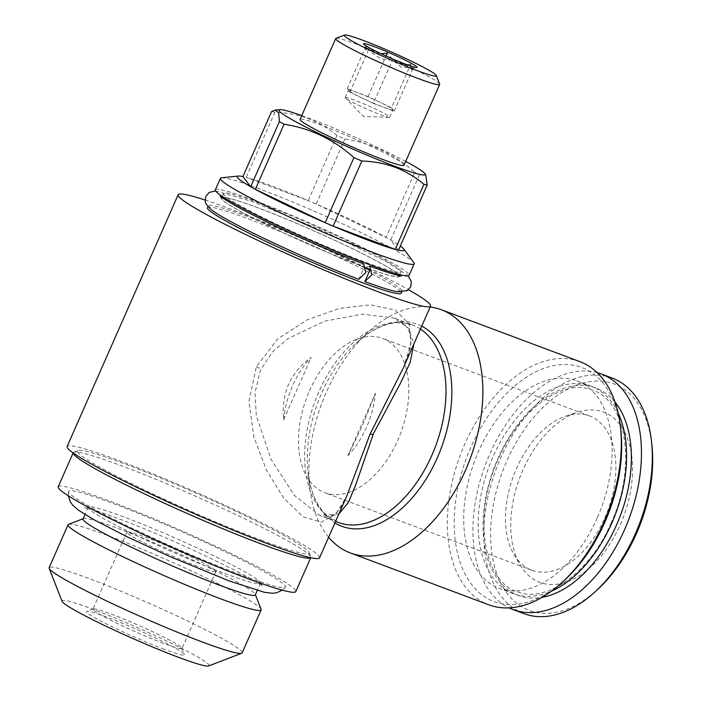 <?xml version="1.0" encoding="UTF-8"?>
<svg xmlns="http://www.w3.org/2000/svg" width="701" height="701" viewBox="0 0 701 701"><rect width="100%" height="100%" fill="white"/><g stroke="black" fill="none" stroke-linecap="round" stroke-linejoin="round"><path stroke-width="0.53" stroke-dasharray="3.5 2.63" d="M618.142 413.003A110.767 67.55 -69.5 0 0 591.241 386.251A110.767 67.55 -69.5 0 0 493.022 456.728A110.767 67.55 -69.5 0 0 513.526 593.712A110.767 67.55 -69.5 0 0 551.38 591.223M224.776 573.488A94.136 6.949 23.8 0 0 260.457 583.214A94.136 6.949 23.8 0 0 260.439 582.662A94.136 6.949 23.8 0 0 212.061 554.938A94.136 6.949 23.8 0 0 123.875 516.97A94.136 6.949 23.8 0 0 88.624 506.884A94.136 6.949 23.8 0 0 88.203 507.244A94.136 6.949 23.8 0 0 133.856 534.188A94.136 6.949 23.8 0 0 224.776 573.488M83.033 518.968A94.136 6.949 -156.2 0 1 83.472 518.6A94.136 6.949 -156.2 0 1 118.706 528.694A94.136 6.949 -156.2 0 1 206.786 566.61A94.136 6.949 -156.2 0 1 255.26 594.36A94.136 6.949 -156.2 0 1 255.287 594.939M68.558 524.339A105.492 7.781 -156.2 0 1 108.05 535.652A105.492 7.781 -156.2 0 1 206.76 578.15A105.492 7.781 -156.2 0 1 261.079 609.248M242.169 652.833A105.492 7.781 23.8 0 0 191.005 622.628A105.492 7.781 23.8 0 0 89.106 578.597A105.492 7.781 23.8 0 0 49.123 567.696M62.038 601.292A80.335 5.932 -156.2 0 1 92.462 609.099A80.335 5.932 -156.2 0 1 172.446 643.798A80.335 5.932 -156.2 0 1 208.644 665.95M164.227 649.292A53.556 3.952 -156.2 0 1 110.907 626.168A53.556 3.952 -156.2 0 1 86.766 611.395A53.556 3.952 -156.2 0 1 106.815 617.143A53.556 3.952 -156.2 0 1 156.936 638.716A53.556 3.952 -156.2 0 1 184.512 654.506A53.556 3.952 -156.2 0 1 164.227 649.292M163.578 643.395A48.693 3.593 -156.2 0 1 116.541 623.066A48.693 3.593 -156.2 0 1 92.935 609.125A48.693 3.593 -156.2 0 1 93.163 608.941A48.693 3.593 -156.2 0 1 111.389 614.155A48.693 3.593 -156.2 0 1 156.945 633.774A48.693 3.593 -156.2 0 1 182.015 648.127A48.693 3.593 -156.2 0 1 182.032 648.425A48.693 3.593 -156.2 0 1 163.578 643.395M197.542 566.382A48.693 3.593 -156.2 0 1 150.513 546.061A48.693 3.593 -156.2 0 1 126.899 532.12A48.693 3.593 -156.2 0 1 145.352 537.15A48.693 3.593 -156.2 0 1 192.381 557.479A48.693 3.593 -156.2 0 1 215.996 571.42A48.693 3.593 -156.2 0 1 197.542 566.382M240.539 574.767A118.557 8.745 -156.2 0 1 126.881 525.697A118.557 8.745 -156.2 0 1 68.479 491.489A118.557 8.745 -156.2 0 1 113.457 503.59A118.557 8.745 -156.2 0 1 228.833 553.501A118.557 8.745 -156.2 0 1 285.386 587.158A118.557 8.745 -156.2 0 1 240.539 574.767M391.57 107.788L368.095 96.572L357.659 92.672A24.342 1.796 23.8 0 0 348.432 90.149A24.342 1.796 23.8 0 0 348.537 90.464A24.342 1.796 23.8 0 0 361.585 97.772A24.342 1.796 23.8 0 0 383.754 107.288L394.19 111.196L391.57 107.788L410.094 65.806M354.399 100.077A24.342 1.796 23.8 0 0 345.172 97.553A24.342 1.796 23.8 0 0 345.409 98.026A24.342 1.796 23.8 0 0 380.494 114.692A24.342 1.796 23.8 0 0 389.204 117.339A24.342 1.796 23.8 0 0 389.721 117.207A24.342 1.796 23.8 0 0 377.909 110.232A24.342 1.796 23.8 0 0 354.399 100.077M381.116 53.732L375.298 52.68L366.378 45.337L366.053 50.253L368.998 48.737C374.781 56.921 382.606 60.663 392.472 59.953L401.393 67.296L413.336 67.769L411.215 69.636L410.725 64.369C400.99 65.14 393.165 61.399 387.241 53.153M335.989 38.327A56.807 4.188 -156.2 0 1 357.247 44.417A56.807 4.188 -156.2 0 1 410.4 67.305A56.807 4.188 -156.2 0 1 439.65 84.05M404.013 165.217A56.807 4.188 23.8 0 0 376.472 148.954A56.807 4.188 23.8 0 0 321.601 125.242A56.807 4.188 23.8 0 0 300.072 119.372M207.47 207.671A105.895 7.816 -156.2 0 1 247.611 218.616A105.895 7.816 -156.2 0 1 349.895 262.822A105.895 7.816 -156.2 0 1 401.252 293.141M211.387 209.792A105.895 7.816 -156.2 0 1 208.223 205.954A105.895 7.816 -156.2 0 1 248.364 216.898A105.895 7.816 -156.2 0 1 350.658 261.105A105.895 7.816 -156.2 0 1 402.015 291.423A105.895 7.816 -156.2 0 1 397.66 291.782M260.229 203.518A96.975 7.159 -156.2 0 1 353.9 244.001A96.975 7.159 -156.2 0 1 400.928 271.769A96.975 7.159 -156.2 0 1 364.17 261.745A96.975 7.159 -156.2 0 1 270.507 221.262A96.975 7.159 -156.2 0 1 223.479 193.502A96.975 7.159 -156.2 0 1 260.229 203.518M362.215 266.187A96.975 7.159 23.8 0 0 398.965 276.212A96.975 7.159 23.8 0 0 351.937 248.443A96.975 7.159 23.8 0 0 258.266 207.96A96.975 7.159 23.8 0 0 221.516 197.945A96.975 7.159 23.8 0 0 268.544 225.704A96.975 7.159 23.8 0 0 362.215 266.187M221.604 177.774A105.895 7.816 -156.2 0 1 260.544 189.288A105.895 7.816 -156.2 0 1 357.247 230.804A105.895 7.816 -156.2 0 1 413.8 262.542M215.303 189.901A105.895 7.816 -156.2 0 1 255.444 200.845A105.895 7.816 -156.2 0 1 357.738 245.052A105.895 7.816 -156.2 0 1 409.095 275.37M344.883 138.956L316.169 204.052L386.032 237.429L414.747 172.323C394.672 154.22 371.381 143.092 344.883 138.956A91.296 6.738 -156.2 0 0 336.953 135.547L308.238 200.644L246.165 177.388A91.296 6.738 -156.2 0 1 271.769 185.975A91.296 6.738 -156.2 0 1 308.238 200.644A91.296 6.738 -156.2 0 1 316.169 204.052A91.296 6.738 -156.2 0 1 386.032 237.429A91.296 6.738 -156.2 0 1 390.702 240.04A91.296 6.738 -156.2 0 1 400.306 246.025M301.745 115.577A79.932 5.897 -156.2 0 1 309.202 118.303A79.932 5.897 -156.2 0 1 405.695 161.423M425.709 174.715L419.417 174.943L390.702 240.04L398.483 250.161M414.747 172.323A91.296 6.738 -156.2 0 1 419.417 174.943M336.953 135.547C328.375 128.336 318.815 122.675 308.274 118.574C297.75 114.762 286.621 112.668 274.871 112.291L246.165 177.388A91.296 6.738 -156.2 0 0 242.896 176.599M620.841 430.396A124.971 76.207 -69.5 0 0 558.741 364.862A124.971 76.207 -69.5 0 0 470.949 447.054A124.971 76.207 -69.5 0 0 470.099 582.435A124.971 76.207 -69.5 0 0 564.848 579.885M579.858 361.628A129.834 79.178 -69.5 0 0 464.728 444.241A129.834 79.178 -69.5 0 0 488.772 604.805M328.629 537.229A129.834 79.178 110.5 0 1 309.737 487.642A129.834 79.178 110.5 0 1 326.298 392.385A129.834 79.178 110.5 0 1 367.911 332.335A129.834 79.178 110.5 0 1 430.16 307.029M338.933 513.859L319.963 515.577L294.499 495.502L271.094 459.418L256.329 415.816L254.998 392.665L260.448 370.137L272.479 351.911L288.058 338.557L324.581 321.189L362.198 314.144L393.971 317.991L408.928 328.541L413.8 344.13M403.32 367.894L410.917 344.138L409.139 324.055L395.259 310.079L370.312 304.812L339.319 308.44L307.248 319.822L277.806 338.863L256.338 366.746L248.925 401.542L253.885 436.96L266.389 469.985L283.616 498.017L303.112 516.856L321.33 522.219L335.823 514.201L346.811 496.01C338.495 513.088 337.076 511.581 333.702 514.727C329.435 517.215 324.861 517.496 319.971 515.577L335.604 521.43M319.551 557.83A137.957 10.182 23.8 0 0 252.64 518.328A137.957 10.182 23.8 0 0 119.389 460.741A137.957 10.182 23.8 0 0 67.103 446.484M205.078 200.022A137.957 10.182 -156.2 0 1 230.427 208.994A137.957 10.182 -156.2 0 1 408.508 289.75M261.175 540.156A126.592 9.341 23.8 0 0 309.115 552.467A126.592 9.341 23.8 0 0 243.93 515.156A126.592 9.341 23.8 0 0 125.479 464.158A126.592 9.341 23.8 0 0 78.091 450.577A126.592 9.341 23.8 0 0 135.144 485.486A126.592 9.341 23.8 0 0 261.175 540.156M73.167 452.925A129.834 9.586 -156.2 0 1 73.219 452.723A129.834 9.586 -156.2 0 1 73.833 452.215A129.834 9.586 -156.2 0 1 122.438 466.139A129.834 9.586 -156.2 0 1 243.922 518.451A129.834 9.586 -156.2 0 1 310.78 556.725A129.834 9.586 -156.2 0 1 310.815 557.514A129.834 9.586 -156.2 0 1 310.701 557.698L310.815 557.514M58.201 486.783A129.834 9.586 -156.2 0 1 107.411 500.207A129.834 9.586 -156.2 0 1 232.828 554.403A129.834 9.586 -156.2 0 1 295.796 591.574M309.491 390.808A82.367 50.227 110.5 0 1 382.527 338.399A82.367 50.227 110.5 0 1 397.782 440.263A82.367 50.227 110.5 0 1 324.747 492.663A82.367 50.227 110.5 0 1 309.491 390.808M604.849 517.829A82.367 50.227 -69.5 0 0 589.594 415.965A82.367 50.227 -69.5 0 0 565.689 416.166A82.367 50.227 -69.5 0 0 516.558 468.373A82.367 50.227 -69.5 0 0 513.921 554.377A82.367 50.227 -69.5 0 0 531.805 570.228A82.367 50.227 -69.5 0 0 604.849 517.829M620.367 524.488A90.885 55.423 -69.5 0 0 627.325 438.055A90.885 55.423 -69.5 0 0 577.16 412.311A90.885 55.423 -69.5 0 0 522.946 469.915A90.885 55.423 -69.5 0 0 520.037 564.813A90.885 55.423 -69.5 0 0 620.367 524.488M651.877 444.793A120.914 73.736 -69.5 0 0 591.784 381.388A120.914 73.736 -69.5 0 0 506.849 460.907A120.914 73.736 -69.5 0 0 506.026 591.889A120.914 73.736 -69.5 0 0 597.699 589.418M612.166 378.058A125.777 76.707 -69.5 0 0 500.628 458.095A125.777 76.707 -69.5 0 0 523.919 613.638M597.199 372.669A125.777 76.707 -69.5 0 0 489.789 454.029A125.777 76.707 -69.5 0 0 509.092 607.872M615.092 402.172A110.723 67.524 -69.5 0 0 497.859 458.55A110.723 67.524 -69.5 0 0 541.969 597.383M597.296 517.82A110.767 67.55 110.5 0 1 499.068 588.297A110.767 67.55 110.5 0 1 478.564 451.321A110.767 67.55 110.5 0 1 576.783 380.845A110.767 67.55 110.5 0 1 597.296 517.82M271.611 111.503A91.296 6.738 -156.2 0 1 274.871 112.291M220.026 195.859L221.122 198.208A97.378 7.185 -156.2 0 0 268.912 225.924A97.378 7.185 -156.2 0 0 359.376 265.153L363.758 263.953M221.122 198.208A97.378 7.185 -156.2 0 1 313.145 230.498A97.378 7.185 -156.2 0 1 399.044 276.676A97.378 7.185 -156.2 0 1 365.396 267.414L369.751 266.196M358.824 279.322L363.942 267.712L359.376 265.153M366.264 267.896L365.396 267.414M366.325 268.614A105.895 7.816 -156.2 0 1 363.942 267.712M394.19 111.196L413.336 67.769M373.326 103.38L383.754 107.288A24.342 1.796 23.8 0 0 392.981 109.803A24.342 1.796 23.8 0 0 392.875 109.487A24.342 1.796 23.8 0 0 379.828 102.18A24.342 1.796 23.8 0 0 357.659 92.672L347.232 88.764L349.843 92.164L373.326 103.38L392.472 59.953M349.843 92.164L368.998 48.737M347.232 88.764L366.378 45.337M368.095 96.572L385.997 55.984M283.686 419.689A68.978 42.06 110.5 0 1 311.183 357.352C290.214 372.634 281.048 393.419 283.686 419.689L311.183 357.352M375.412 393.331L362.426 425.691L347.915 455.668L375.412 393.331A68.978 42.06 110.5 0 1 366.518 427.216A68.978 42.06 110.5 0 1 347.915 455.668M256.338 366.746A8.114 0.605 25.1 0 0 261.044 368.814M420.451 329.041A105.492 64.334 -69.5 0 0 412.328 324.87A105.492 64.334 -69.5 0 0 318.78 391.99A105.492 64.334 -69.5 0 0 338.311 522.447L325.536 514.166C318.482 507.279 313.329 497.289 310.087 484.189L308.011 472.01A107.866 65.78 -69.5 0 0 334.929 522.955M421.73 326.149A107.866 65.78 -69.5 0 0 356.345 342.982A107.866 65.78 -69.5 0 0 321.768 392.867A107.866 65.78 -69.5 0 0 308.011 472.01L309.737 487.642M611.184 522.832C589.874 573.26 545.168 603.929 517.075 591.574C483.524 581.699 472.194 515.191 498.393 458.945C519.713 408.517 564.419 377.839 592.511 390.194C626.063 400.069 637.393 466.586 611.184 522.832M260.457 583.214L257.249 590.479M93.163 608.941L86.766 611.395M126.899 532.12L92.935 609.125M68.479 491.489L68.33 495.809M260.439 582.662L262.717 586.43C259.449 580.849 168.555 536.615 117.286 518.223C104.712 513.526 95.266 510.363 88.957 508.733L84.304 507.743L88.624 506.884M345.172 97.553L348.432 90.149M389.204 117.339L363.486 116.357L345.409 98.026M366.053 50.253L363.582 43.935M402.015 291.423L401.699 292.133M400.928 271.769L399.658 274.634M399.246 275.581L398.965 276.212M367.911 332.335L356.345 342.982L365.913 335.166C376.963 327.42 387.408 323.266 397.248 322.714L412.328 324.87L393.971 317.991C397.853 318.92 402.12 321.925 406.782 327.008C409.174 331.03 410.357 333.991 410.313 335.91C411.951 342.964 408.595 356.31 403.312 367.902M309.115 552.467L310.78 556.725M589.594 415.965L382.527 338.399M565.689 416.166L577.16 412.311M513.526 593.712L499.068 588.297M591.241 386.251L576.783 380.845M513.921 554.377L520.037 564.813M531.805 570.228L324.747 492.663M78.091 450.577L73.833 452.215M223.479 193.502L222.208 196.376M221.788 197.314L221.516 197.945M215.531 190.909L252.045 201.467L322.758 230.682L386.295 261.631L408.201 275.887M399.044 276.676L401.507 275.905M208.223 205.954L207.917 206.664M411.215 69.636L416.893 67.454M389.721 117.207L392.981 109.803M285.386 587.158L282.301 590.181M215.996 571.42L182.032 648.425M182.015 648.127L184.512 654.506M88.203 507.244L84.996 514.508"/><path stroke-width="1.05" d="M551.38 591.223A110.767 67.55 -69.5 0 0 611.745 523.235A110.767 67.55 -69.5 0 0 618.142 413.003M257.249 590.479L255.287 594.939A94.136 6.949 -156.2 0 1 219.606 585.212A94.136 6.949 -156.2 0 1 128.686 545.913A94.136 6.949 -156.2 0 1 83.033 518.968L84.996 514.508M255.392 594.702L261.079 609.248A105.492 7.781 -156.2 0 1 261.105 609.888A105.492 7.781 -156.2 0 1 221.122 598.987A105.492 7.781 -156.2 0 1 119.223 554.947A105.492 7.781 -156.2 0 1 68.067 524.742A105.492 7.781 -156.2 0 1 68.558 524.339L83.139 518.731M68.067 524.742L49.123 567.696A105.492 7.781 23.8 0 0 49.158 568.336A105.492 7.781 23.8 0 0 103.476 599.434A105.492 7.781 23.8 0 0 202.186 641.932A105.492 7.781 23.8 0 0 241.67 653.244A105.492 7.781 23.8 0 0 242.169 652.833L261.105 609.888M241.67 653.244L208.644 665.95A80.335 5.932 -156.2 0 1 178.58 657.336A80.335 5.932 -156.2 0 1 103.406 624.968A80.335 5.932 -156.2 0 1 62.038 601.292L49.158 568.336M374.649 46.783A29.214 2.156 23.8 0 0 363.582 43.935A29.214 2.156 23.8 0 0 378.628 52.549A29.214 2.156 23.8 0 0 405.958 64.317A29.214 2.156 23.8 0 0 416.893 67.454A29.214 2.156 23.8 0 0 403.732 59.392A29.214 2.156 23.8 0 0 374.649 46.783M363.337 40.448A50.314 3.715 -156.2 0 1 410.418 60.715A50.314 3.715 -156.2 0 1 436.32 75.542A50.314 3.715 -156.2 0 1 417.27 70.652A50.314 3.715 -156.2 0 1 367.175 48.921A50.314 3.715 -156.2 0 1 344.506 35.05A50.314 3.715 -156.2 0 1 363.337 40.448M436.32 75.542L439.65 84.05A56.807 4.188 -156.2 0 1 439.667 84.392A56.807 4.188 -156.2 0 1 418.138 78.521A56.807 4.188 -156.2 0 1 363.267 54.809A56.807 4.188 -156.2 0 1 335.718 38.546A56.807 4.188 -156.2 0 1 335.989 38.327L344.506 35.05M335.718 38.546L300.072 119.372A56.807 4.188 23.8 0 0 327.621 135.635A56.807 4.188 23.8 0 0 382.483 159.346A56.807 4.188 23.8 0 0 404.013 165.217L439.667 84.392M397.66 291.782A105.895 7.816 -156.2 0 1 397.046 291.677A105.895 7.816 -156.2 0 1 364.844 281.583L369.97 269.973A105.895 7.816 -156.2 0 1 367 268.869A105.895 7.816 -156.2 0 1 366.325 268.614M401.699 292.133L401.252 293.141A105.895 7.816 -156.2 0 1 361.12 282.196A105.895 7.816 -156.2 0 1 258.827 237.99A105.895 7.816 -156.2 0 1 207.47 207.671L207.917 206.664M400.306 246.025A91.296 6.738 -156.2 0 1 403.881 249.127L413.8 262.542A105.895 7.816 -156.2 0 1 414.195 263.813A105.895 7.816 -156.2 0 1 374.054 252.868A105.895 7.816 -156.2 0 1 271.76 208.661A105.895 7.816 -156.2 0 1 220.403 178.343A105.895 7.816 -156.2 0 1 221.604 177.774L238.2 176.056A91.296 6.738 -156.2 0 1 242.896 176.599L250.678 186.72A91.296 6.738 -156.2 0 1 238.2 176.056M414.195 263.813L409.095 275.37A105.895 7.816 -156.2 0 1 368.954 264.426A105.895 7.816 -156.2 0 1 266.669 220.219A105.895 7.816 -156.2 0 1 215.303 189.901L220.403 178.343M395.224 249.372A91.296 6.738 -156.2 0 1 369.62 240.785A91.296 6.738 -156.2 0 1 333.141 226.116L395.224 249.372A91.296 6.738 -156.2 0 0 398.483 250.161L427.198 185.055A91.296 6.738 -156.2 0 1 423.93 184.267L395.224 249.372M403.881 249.127A91.296 6.738 -156.2 0 1 398.483 250.161M405.695 161.423A79.932 5.897 -156.2 0 1 424.876 173.594A79.932 5.897 -156.2 0 1 394.882 166.295A79.932 5.897 -156.2 0 1 313.592 130.929A79.932 5.897 -156.2 0 1 279.822 109.619A79.932 5.897 -156.2 0 1 301.745 115.577M242.896 176.599L271.611 111.503L275.151 110.11L278.656 112.782L279.392 121.624L250.678 186.72A91.296 6.738 -156.2 0 0 255.348 189.34L284.063 124.235C310.341 128.274 333.632 139.403 353.926 157.611L325.211 222.708A91.296 6.738 -156.2 0 1 255.348 189.34L325.211 222.708A91.296 6.738 -156.2 0 0 333.141 226.116L361.856 161.011C373.598 161.388 384.735 163.482 395.25 167.302C405.791 171.403 415.351 177.055 423.93 184.267M427.198 185.055L425.709 174.715L424.876 173.594M350.334 552.949L488.772 604.805A129.834 79.178 -69.5 0 0 562.281 582.242L564.848 579.885A124.971 76.207 -69.5 0 0 604.902 522.087A124.971 76.207 -69.5 0 0 620.841 430.396L620.455 426.935A129.834 79.178 -69.5 0 0 579.858 361.628L441.428 309.772A129.834 79.178 110.5 0 1 465.464 470.336A129.834 79.178 110.5 0 1 350.334 552.949A129.834 79.178 110.5 0 1 328.629 537.229M562.281 582.242A129.834 79.178 -69.5 0 0 603.903 522.192A129.834 79.178 -69.5 0 0 620.455 426.935M430.16 307.029A129.834 79.178 110.5 0 1 441.428 309.772M413.8 344.13L410.155 362.452L400.56 383.026L373.519 433.472L355.757 484.724L348.397 502.433L338.933 513.859M346.732 496.185L370.093 433.989L403.32 367.894L430.58 306.074A137.957 10.182 -156.2 0 1 378.295 291.818A137.957 10.182 -156.2 0 1 245.043 234.23A137.957 10.182 -156.2 0 1 178.142 194.729A137.957 10.182 -156.2 0 1 205.078 200.022M178.142 194.729L67.103 446.484A137.957 10.182 23.8 0 0 134.005 485.986A137.957 10.182 23.8 0 0 267.256 543.573A137.957 10.182 23.8 0 0 319.551 557.83L346.811 496.001M408.508 289.75A137.957 10.182 -156.2 0 1 430.58 306.074M73.141 452.907L58.201 486.783A129.834 9.586 -156.2 0 0 121.168 523.954A129.834 9.586 -156.2 0 0 246.586 578.159A129.834 9.586 -156.2 0 0 295.796 591.574L310.736 557.698A129.834 9.586 -156.2 0 1 261.604 544.099A129.834 9.586 -156.2 0 1 137.343 490.455A129.834 9.586 -156.2 0 1 73.167 452.925M509.092 607.872A125.777 76.707 -69.5 0 0 513.079 609.581L523.919 613.638A125.777 76.707 -69.5 0 0 595.131 591.784L597.699 589.418A120.914 73.736 -69.5 0 0 636.455 533.505A120.914 73.736 -69.5 0 0 651.877 444.793L651.492 441.323A125.777 76.707 -69.5 0 0 612.166 378.058L601.327 374.001A125.777 76.707 -69.5 0 0 597.199 372.669M595.131 591.784A125.777 76.707 -69.5 0 0 635.448 533.61A125.777 76.707 -69.5 0 0 651.492 441.323M513.079 609.581A125.777 76.707 -69.5 0 0 624.609 529.544A125.777 76.707 -69.5 0 0 601.327 374.001M541.969 597.383A110.723 67.524 -69.5 0 0 616.538 525.023A110.723 67.524 -69.5 0 0 615.092 402.172M284.063 124.235A91.296 6.738 -156.2 0 1 279.392 121.624M361.856 161.011A91.296 6.738 -156.2 0 1 353.926 157.611M220.026 195.859C220.71 196.858 225.512 199.96 234.441 205.156C251.904 214.909 275.528 226.423 305.294 239.707C326.517 249.109 346.005 257.188 363.758 263.953L365.738 272.689L358.824 279.322A105.895 7.816 -156.2 0 1 211.387 209.792L206.173 204.184L205.218 201.415L205.831 196.306L209.213 192.424L215.531 190.909M364.844 281.583L371.767 274.915L369.751 266.196C388.372 272.847 398.957 276.08 401.507 275.905M369.97 269.973L366.264 267.896M385.997 55.984L387.241 53.153L381.116 53.732M410.094 65.806L410.725 64.369M370.093 433.989A8.114 0.762 -156.5 0 1 372.958 434.76M335.604 521.43L338.311 522.447A105.492 64.334 -69.5 0 0 431.86 455.326A105.492 64.334 -69.5 0 0 420.451 329.041M334.929 522.955A107.866 65.78 -69.5 0 0 437.389 457.63A107.866 65.78 -69.5 0 0 421.73 326.149M68.33 495.809L70.284 501.828L72.808 505.307L78.924 510.512L93.82 519.66L127.17 536.835L169.397 556.331L229.315 580.971L264.295 592.275L272.268 593.283L276.545 592.801L282.301 590.181M399.658 274.634L399.246 275.581M279.822 109.619L275.151 110.101M222.208 196.376L221.788 197.314M408.201 275.887L411.356 281.671L410.716 286.779L407.307 290.635L397.046 291.677"/></g></svg>
